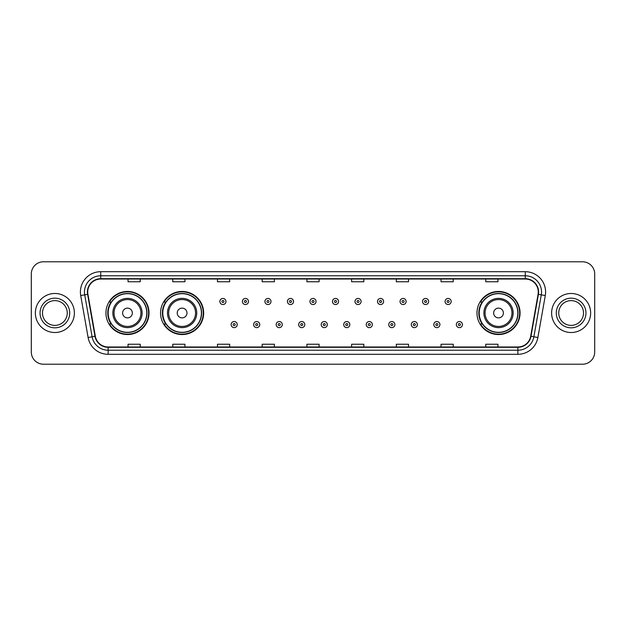 <?xml version="1.0" encoding="UTF-8"?>
<svg xmlns="http://www.w3.org/2000/svg" width="626" height="626" viewBox="0 0 626 626"><rect width="100%" height="100%" fill="white"/><g stroke="black" fill="none" stroke-linecap="round" stroke-linejoin="round"><path stroke-width="0.94" d="M476.981 313A21.542 21.542 0 0 0 498.523 334.542A21.542 21.542 0 0 0 520.065 313A21.542 21.542 0 0 0 498.523 291.458A21.542 21.542 0 0 0 476.981 313M160.561 313A21.542 21.542 0 0 0 182.111 334.542A21.542 21.542 0 0 0 203.653 313A21.542 21.542 0 0 0 182.111 291.458A21.542 21.542 0 0 0 160.561 313M105.935 313A21.542 21.542 0 0 0 127.477 334.542A21.542 21.542 0 0 0 149.019 313A21.542 21.542 0 0 0 127.477 291.458A21.542 21.542 0 0 0 105.935 313M111.099 323.978A19.711 19.711 0 0 1 111.099 302.022M165.733 323.978A19.711 19.711 0 0 1 165.733 302.022M482.145 323.978A19.711 19.711 0 0 1 482.145 302.022M31.3 273.977L31.3 352.023A12.191 12.191 0 0 0 43.491 364.215L582.509 364.215A12.191 12.191 0 0 0 594.7 352.023L594.7 273.977A12.191 12.191 0 0 0 582.509 261.785L43.491 261.785A12.191 12.191 0 0 0 31.3 273.977L31.3 352.023M35.361 313A19.516 19.516 0 0 0 54.877 332.516A19.516 19.516 0 0 0 74.384 313A19.516 19.516 0 0 0 54.877 293.484A19.516 19.516 0 0 0 35.361 313A19.516 19.516 0 0 0 54.877 332.516A19.516 19.516 0 0 0 74.384 313A19.516 19.516 0 0 0 54.877 293.484A19.516 19.516 0 0 0 35.361 313M551.616 313A19.516 19.516 0 0 0 571.123 332.516A19.516 19.516 0 0 0 590.639 313A19.516 19.516 0 0 0 571.123 293.484A19.516 19.516 0 0 0 551.616 313A19.516 19.516 0 0 0 571.123 332.516A19.516 19.516 0 0 0 590.639 313A19.516 19.516 0 0 0 571.123 293.484A19.516 19.516 0 0 0 551.616 313M87.718 292.021A13.005 13.005 0 0 1 100.731 279.016L525.269 279.016A13.005 13.005 0 0 1 538.078 294.283L530.684 336.232A13.005 13.005 0 0 1 517.874 346.984L108.126 346.984A13.005 13.005 0 0 1 95.316 336.232L87.922 294.283A13.005 13.005 0 0 1 87.718 292.021M87.397 292.021A13.334 13.334 0 0 0 87.601 294.337L94.996 336.287A13.334 13.334 0 0 0 108.126 347.305L517.874 347.305A13.334 13.334 0 0 0 531.005 336.287L538.399 294.337A13.334 13.334 0 0 0 525.269 278.695L100.731 278.695A13.334 13.334 0 0 0 87.397 292.021M80.715 295.558A20.322 20.322 0 0 1 100.731 271.7L525.269 271.7A20.322 20.322 0 0 1 545.285 295.558L537.89 337.508A20.322 20.322 0 0 1 517.874 354.3L108.126 354.3A20.322 20.322 0 0 1 88.109 337.508L80.715 295.558L84.713 294.846A16.26 16.26 0 0 1 100.731 275.769L525.269 275.769A16.26 16.26 0 0 1 541.287 294.846L533.884 336.796A16.26 16.26 0 0 1 517.874 350.231L108.126 350.231A16.26 16.26 0 0 1 92.116 336.796L84.713 294.846A16.26 16.26 0 0 1 84.471 292.021M582.509 261.785L43.491 261.785M43.491 364.215L582.509 364.215M594.7 352.023L594.7 273.977M531.005 336.287L533.884 336.796L541.287 294.846L545.285 295.558M306.904 279.016L306.904 281.77L319.096 281.77L319.096 279.016M262.184 279.016L262.184 281.77L274.384 281.77L274.384 279.016M217.472 279.016L217.472 281.77L229.672 281.77L229.672 279.016M172.76 279.016L172.76 281.77L184.952 281.77L184.952 279.016M128.048 279.016L128.048 281.77L140.24 281.77L140.24 279.016M351.616 279.016L351.616 281.77L363.816 281.77L363.816 279.016M396.328 279.016L396.328 281.77L408.528 281.77L408.528 279.016M441.048 279.016L441.048 281.77L453.24 281.77L453.24 279.016M485.76 279.016L485.76 281.77L497.952 281.77L497.952 279.016M319.096 346.984L319.096 344.23L306.904 344.23L306.904 346.984M274.384 346.984L274.384 344.23L262.184 344.23L262.184 346.984M229.672 346.984L229.672 344.23L217.472 344.23L217.472 346.984M184.952 346.984L184.952 344.23L172.76 344.23L172.76 346.984M140.24 346.984L140.24 344.23L128.048 344.23L128.048 346.984M363.816 346.984L363.816 344.23L351.616 344.23L351.616 346.984M408.528 346.984L408.528 344.23L396.328 344.23L396.328 346.984M453.24 346.984L453.24 344.23L441.048 344.23L441.048 346.984M497.952 346.984L497.952 344.23L485.76 344.23L485.76 346.984M67.264 313A12.387 12.387 0 0 0 54.877 300.613A12.387 12.387 0 0 0 42.49 313A12.387 12.387 0 0 0 54.877 325.387A12.387 12.387 0 0 0 67.264 313A12.387 12.387 0 0 1 54.877 325.387A12.387 12.387 0 0 1 42.49 313M132.352 313A4.875 4.875 0 0 0 127.477 308.125A4.875 4.875 0 0 0 122.602 313A4.875 4.875 0 0 0 127.477 317.875A4.875 4.875 0 0 0 132.352 313M142.11 313A14.633 14.633 0 0 0 127.477 298.367A14.633 14.633 0 0 0 112.844 313A14.633 14.633 0 0 0 127.477 327.633A14.633 14.633 0 0 0 142.11 313A14.633 14.633 0 0 1 127.477 327.633A14.633 14.633 0 0 1 112.844 313M146.781 313A19.312 19.312 0 0 0 127.477 293.688A19.312 19.312 0 0 0 108.165 313A19.312 19.312 0 0 0 127.477 332.312A19.312 19.312 0 0 0 146.781 313M148.612 313A21.135 21.135 0 0 1 109.409 323.978L111.373 323.978A19.492 19.492 0 0 0 146.969 313.047A19.492 19.492 0 0 0 111.373 302.022L109.409 302.022A21.135 21.135 0 0 1 148.612 313M186.986 313A4.875 4.875 0 0 0 182.111 308.125A4.875 4.875 0 0 0 177.228 313A4.875 4.875 0 0 0 182.111 317.875A4.875 4.875 0 0 0 186.986 313M196.744 313A14.633 14.633 0 0 0 182.111 298.367A14.633 14.633 0 0 0 167.478 313A14.633 14.633 0 0 0 182.111 327.633A14.633 14.633 0 0 0 196.744 313A14.633 14.633 0 0 1 182.111 327.633A14.633 14.633 0 0 1 167.478 313M201.415 313A19.312 19.312 0 0 0 182.111 293.688A19.312 19.312 0 0 0 162.799 313A19.312 19.312 0 0 0 182.111 332.312A19.312 19.312 0 0 0 201.415 313M203.247 313A21.135 21.135 0 0 1 164.043 323.978L166 323.978A19.492 19.492 0 0 0 201.595 313.047A19.492 19.492 0 0 0 166 302.022L164.043 302.022A21.135 21.135 0 0 1 203.247 313M503.398 313A4.875 4.875 0 0 0 498.523 308.125A4.875 4.875 0 0 0 493.648 313A4.875 4.875 0 0 0 498.523 317.875A4.875 4.875 0 0 0 503.398 313M513.156 313A14.633 14.633 0 0 0 498.523 298.367A14.633 14.633 0 0 0 483.89 313A14.633 14.633 0 0 0 498.523 327.633A14.633 14.633 0 0 0 513.156 313A14.633 14.633 0 0 1 498.523 327.633A14.633 14.633 0 0 1 483.89 313M517.835 313A19.312 19.312 0 0 0 498.523 293.688A19.312 19.312 0 0 0 479.219 313A19.312 19.312 0 0 0 498.523 332.312A19.312 19.312 0 0 0 517.835 313M519.658 313A21.135 21.135 0 0 1 480.455 323.978L482.419 323.978A19.492 19.492 0 0 0 518.015 313.047A19.492 19.492 0 0 0 482.419 302.022L480.455 302.022A21.135 21.135 0 0 1 519.658 313M583.51 313A12.387 12.387 0 0 0 571.123 300.613A12.387 12.387 0 0 0 558.736 313A12.387 12.387 0 0 0 571.123 325.387A12.387 12.387 0 0 0 583.51 313A12.387 12.387 0 0 1 571.123 325.387A12.387 12.387 0 0 1 558.736 313M225.97 301.497A3.052 3.052 0 0 1 222.919 304.541A3.052 3.052 0 0 1 219.875 301.497A3.052 3.052 0 0 1 222.919 298.445A3.052 3.052 0 0 1 225.97 301.497A3.052 3.052 0 0 0 222.919 298.445A3.052 3.052 0 0 0 219.875 301.497M248.491 301.497A3.052 3.052 0 0 1 245.439 304.541A3.052 3.052 0 0 1 242.395 301.497A3.052 3.052 0 0 1 245.439 298.445A3.052 3.052 0 0 1 248.491 301.497A3.052 3.052 0 0 0 245.439 298.445A3.052 3.052 0 0 0 242.395 301.497M271.011 301.497A3.052 3.052 0 0 1 267.959 304.541A3.052 3.052 0 0 1 264.915 301.497A3.052 3.052 0 0 1 267.959 298.445A3.052 3.052 0 0 1 271.011 301.497A3.052 3.052 0 0 0 267.959 298.445A3.052 3.052 0 0 0 264.915 301.497M293.531 301.497A3.052 3.052 0 0 1 290.48 304.541A3.052 3.052 0 0 1 287.428 301.497A3.052 3.052 0 0 1 290.48 298.445A3.052 3.052 0 0 1 293.531 301.497A3.052 3.052 0 0 0 290.48 298.445A3.052 3.052 0 0 0 287.428 301.497M316.052 301.497A3.052 3.052 0 0 1 313 304.541A3.052 3.052 0 0 1 309.948 301.497A3.052 3.052 0 0 1 313 298.445A3.052 3.052 0 0 1 316.052 301.497A3.052 3.052 0 0 0 313 298.445A3.052 3.052 0 0 0 309.948 301.497M338.572 301.497A3.052 3.052 0 0 1 335.52 304.541A3.052 3.052 0 0 1 332.469 301.497A3.052 3.052 0 0 1 335.52 298.445A3.052 3.052 0 0 1 338.572 301.497A3.052 3.052 0 0 0 335.52 298.445A3.052 3.052 0 0 0 332.469 301.497M361.085 301.497A3.052 3.052 0 0 1 358.041 304.541A3.052 3.052 0 0 1 354.989 301.497A3.052 3.052 0 0 1 358.041 298.445A3.052 3.052 0 0 1 361.085 301.497A3.052 3.052 0 0 0 358.041 298.445A3.052 3.052 0 0 0 354.989 301.497M383.605 301.497A3.052 3.052 0 0 1 380.561 304.541A3.052 3.052 0 0 1 377.509 301.497A3.052 3.052 0 0 1 380.561 298.445A3.052 3.052 0 0 1 383.605 301.497A3.052 3.052 0 0 0 380.561 298.445A3.052 3.052 0 0 0 377.509 301.497M406.125 301.497A3.052 3.052 0 0 1 403.081 304.541A3.052 3.052 0 0 1 400.03 301.497A3.052 3.052 0 0 1 403.081 298.445A3.052 3.052 0 0 1 406.125 301.497A3.052 3.052 0 0 0 403.081 298.445A3.052 3.052 0 0 0 400.03 301.497M428.646 301.497A3.052 3.052 0 0 1 425.602 304.541A3.052 3.052 0 0 1 422.55 301.497A3.052 3.052 0 0 1 425.602 298.445A3.052 3.052 0 0 1 428.646 301.497A3.052 3.052 0 0 0 425.602 298.445A3.052 3.052 0 0 0 422.55 301.497M451.166 301.497A3.052 3.052 0 0 1 448.122 304.541A3.052 3.052 0 0 1 445.07 301.497A3.052 3.052 0 0 1 448.122 298.445A3.052 3.052 0 0 1 451.166 301.497A3.052 3.052 0 0 0 448.122 298.445A3.052 3.052 0 0 0 445.07 301.497M231.135 324.589A3.052 3.052 0 0 1 234.179 321.537A3.052 3.052 0 0 1 237.231 324.589A3.052 3.052 0 0 1 234.179 327.633A3.052 3.052 0 0 1 231.135 324.589A3.052 3.052 0 0 0 234.179 327.633A3.052 3.052 0 0 0 237.231 324.589M253.655 324.589A3.052 3.052 0 0 1 256.699 321.537A3.052 3.052 0 0 1 259.751 324.589A3.052 3.052 0 0 1 256.699 327.633A3.052 3.052 0 0 1 253.655 324.589A3.052 3.052 0 0 0 256.699 327.633A3.052 3.052 0 0 0 259.751 324.589M276.176 324.589A3.052 3.052 0 0 1 279.219 321.537A3.052 3.052 0 0 1 282.271 324.589A3.052 3.052 0 0 1 279.219 327.633A3.052 3.052 0 0 1 276.176 324.589A3.052 3.052 0 0 0 279.219 327.633A3.052 3.052 0 0 0 282.271 324.589M298.688 324.589A3.052 3.052 0 0 1 301.74 321.537A3.052 3.052 0 0 1 304.792 324.589A3.052 3.052 0 0 1 301.74 327.633A3.052 3.052 0 0 1 298.688 324.589A3.052 3.052 0 0 0 301.74 327.633A3.052 3.052 0 0 0 304.792 324.589M321.208 324.589A3.052 3.052 0 0 1 324.26 321.537A3.052 3.052 0 0 1 327.312 324.589A3.052 3.052 0 0 1 324.26 327.633A3.052 3.052 0 0 1 321.208 324.589A3.052 3.052 0 0 0 324.26 327.633A3.052 3.052 0 0 0 327.312 324.589M343.729 324.589A3.052 3.052 0 0 1 346.781 321.537A3.052 3.052 0 0 1 349.824 324.589A3.052 3.052 0 0 1 346.781 327.633A3.052 3.052 0 0 1 343.729 324.589A3.052 3.052 0 0 0 346.781 327.633A3.052 3.052 0 0 0 349.824 324.589M366.249 324.589A3.052 3.052 0 0 1 369.301 321.537A3.052 3.052 0 0 1 372.345 324.589A3.052 3.052 0 0 1 369.301 327.633A3.052 3.052 0 0 1 366.249 324.589A3.052 3.052 0 0 0 369.301 327.633A3.052 3.052 0 0 0 372.345 324.589M388.769 324.589A3.052 3.052 0 0 1 391.821 321.537A3.052 3.052 0 0 1 394.865 324.589A3.052 3.052 0 0 1 391.821 327.633A3.052 3.052 0 0 1 388.769 324.589A3.052 3.052 0 0 0 391.821 327.633A3.052 3.052 0 0 0 394.865 324.589M411.29 324.589A3.052 3.052 0 0 1 414.342 321.537A3.052 3.052 0 0 1 417.385 324.589A3.052 3.052 0 0 1 414.342 327.633A3.052 3.052 0 0 1 411.29 324.589A3.052 3.052 0 0 0 414.342 327.633A3.052 3.052 0 0 0 417.385 324.589M433.81 324.589A3.052 3.052 0 0 1 436.862 321.537A3.052 3.052 0 0 1 439.906 324.589A3.052 3.052 0 0 1 436.862 327.633A3.052 3.052 0 0 1 433.81 324.589A3.052 3.052 0 0 0 436.862 327.633A3.052 3.052 0 0 0 439.906 324.589M456.331 324.589A3.052 3.052 0 0 1 459.374 321.537A3.052 3.052 0 0 1 462.426 324.589A3.052 3.052 0 0 1 459.374 327.633A3.052 3.052 0 0 1 456.331 324.589A3.052 3.052 0 0 0 459.374 327.633A3.052 3.052 0 0 0 462.426 324.589M525.269 271.7L525.269 278.695M84.713 294.846L87.601 294.337M108.126 354.3L108.126 347.305M517.874 347.305L517.874 354.3M88.109 337.508L94.996 336.287M538.399 294.337L541.287 294.846M100.731 271.7L100.731 278.695M533.884 336.796L537.89 337.508M69.705 313A14.828 14.828 0 0 0 54.877 298.172A14.828 14.828 0 0 0 40.048 313A14.828 14.828 0 0 0 54.877 327.828A14.828 14.828 0 0 0 69.705 313M140.92 313A13.443 13.443 0 0 0 127.477 299.557A13.443 13.443 0 0 0 114.034 313A13.443 13.443 0 0 0 127.477 326.443A13.443 13.443 0 0 0 140.92 313M195.555 313A13.443 13.443 0 0 0 182.111 299.557A13.443 13.443 0 0 0 168.668 313A13.443 13.443 0 0 0 182.111 326.443A13.443 13.443 0 0 0 195.555 313M511.966 313A13.443 13.443 0 0 0 498.523 299.557A13.443 13.443 0 0 0 485.08 313A13.443 13.443 0 0 0 498.523 326.443A13.443 13.443 0 0 0 511.966 313M585.952 313A14.828 14.828 0 0 0 571.123 298.172A14.828 14.828 0 0 0 556.295 313A14.828 14.828 0 0 0 571.123 327.828A14.828 14.828 0 0 0 585.952 313M221.901 301.497A1.017 1.017 0 0 0 222.919 302.514A1.017 1.017 0 0 0 223.936 301.497A1.017 1.017 0 0 0 222.919 300.48A1.017 1.017 0 0 0 221.901 301.497M244.422 301.497A1.017 1.017 0 0 0 245.439 302.514A1.017 1.017 0 0 0 246.456 301.497A1.017 1.017 0 0 0 245.439 300.48A1.017 1.017 0 0 0 244.422 301.497M266.942 301.497A1.017 1.017 0 0 0 267.959 302.514A1.017 1.017 0 0 0 268.977 301.497A1.017 1.017 0 0 0 267.959 300.48A1.017 1.017 0 0 0 266.942 301.497M289.462 301.497A1.017 1.017 0 0 0 290.48 302.514A1.017 1.017 0 0 0 291.497 301.497A1.017 1.017 0 0 0 290.48 300.48A1.017 1.017 0 0 0 289.462 301.497M311.983 301.497A1.017 1.017 0 0 0 313 302.514A1.017 1.017 0 0 0 314.017 301.497A1.017 1.017 0 0 0 313 300.48A1.017 1.017 0 0 0 311.983 301.497M334.503 301.497A1.017 1.017 0 0 0 335.52 302.514A1.017 1.017 0 0 0 336.538 301.497A1.017 1.017 0 0 0 335.52 300.48A1.017 1.017 0 0 0 334.503 301.497M357.023 301.497A1.017 1.017 0 0 0 358.041 302.514A1.017 1.017 0 0 0 359.058 301.497A1.017 1.017 0 0 0 358.041 300.48A1.017 1.017 0 0 0 357.023 301.497M379.544 301.497A1.017 1.017 0 0 0 380.561 302.514A1.017 1.017 0 0 0 381.578 301.497A1.017 1.017 0 0 0 380.561 300.48A1.017 1.017 0 0 0 379.544 301.497M402.064 301.497A1.017 1.017 0 0 0 403.081 302.514A1.017 1.017 0 0 0 404.099 301.497A1.017 1.017 0 0 0 403.081 300.48A1.017 1.017 0 0 0 402.064 301.497M424.584 301.497A1.017 1.017 0 0 0 425.602 302.514A1.017 1.017 0 0 0 426.611 301.497A1.017 1.017 0 0 0 425.602 300.48A1.017 1.017 0 0 0 424.584 301.497M447.105 301.497A1.017 1.017 0 0 0 448.122 302.514A1.017 1.017 0 0 0 449.132 301.497A1.017 1.017 0 0 0 448.122 300.48A1.017 1.017 0 0 0 447.105 301.497M235.196 324.589A1.017 1.017 0 0 0 234.179 323.572A1.017 1.017 0 0 0 233.162 324.589A1.017 1.017 0 0 0 234.179 325.598A1.017 1.017 0 0 0 235.196 324.589M257.716 324.589A1.017 1.017 0 0 0 256.699 323.572A1.017 1.017 0 0 0 255.682 324.589A1.017 1.017 0 0 0 256.699 325.598A1.017 1.017 0 0 0 257.716 324.589M280.237 324.589A1.017 1.017 0 0 0 279.219 323.572A1.017 1.017 0 0 0 278.202 324.589A1.017 1.017 0 0 0 279.219 325.598A1.017 1.017 0 0 0 280.237 324.589M302.757 324.589A1.017 1.017 0 0 0 301.74 323.572A1.017 1.017 0 0 0 300.723 324.589A1.017 1.017 0 0 0 301.74 325.598A1.017 1.017 0 0 0 302.757 324.589M325.277 324.589A1.017 1.017 0 0 0 324.26 323.572A1.017 1.017 0 0 0 323.243 324.589A1.017 1.017 0 0 0 324.26 325.598A1.017 1.017 0 0 0 325.277 324.589M347.798 324.589A1.017 1.017 0 0 0 346.781 323.572A1.017 1.017 0 0 0 345.763 324.589A1.017 1.017 0 0 0 346.781 325.598A1.017 1.017 0 0 0 347.798 324.589M370.318 324.589A1.017 1.017 0 0 0 369.301 323.572A1.017 1.017 0 0 0 368.284 324.589A1.017 1.017 0 0 0 369.301 325.598A1.017 1.017 0 0 0 370.318 324.589M392.838 324.589A1.017 1.017 0 0 0 391.821 323.572A1.017 1.017 0 0 0 390.804 324.589A1.017 1.017 0 0 0 391.821 325.598A1.017 1.017 0 0 0 392.838 324.589M415.359 324.589A1.017 1.017 0 0 0 414.342 323.572A1.017 1.017 0 0 0 413.324 324.589A1.017 1.017 0 0 0 414.342 325.598A1.017 1.017 0 0 0 415.359 324.589M437.871 324.589A1.017 1.017 0 0 0 436.862 323.572A1.017 1.017 0 0 0 435.845 324.589A1.017 1.017 0 0 0 436.862 325.598A1.017 1.017 0 0 0 437.871 324.589M460.392 324.589A1.017 1.017 0 0 0 459.374 323.572A1.017 1.017 0 0 0 458.365 324.589A1.017 1.017 0 0 0 459.374 325.598A1.017 1.017 0 0 0 460.392 324.589"/></g></svg>
